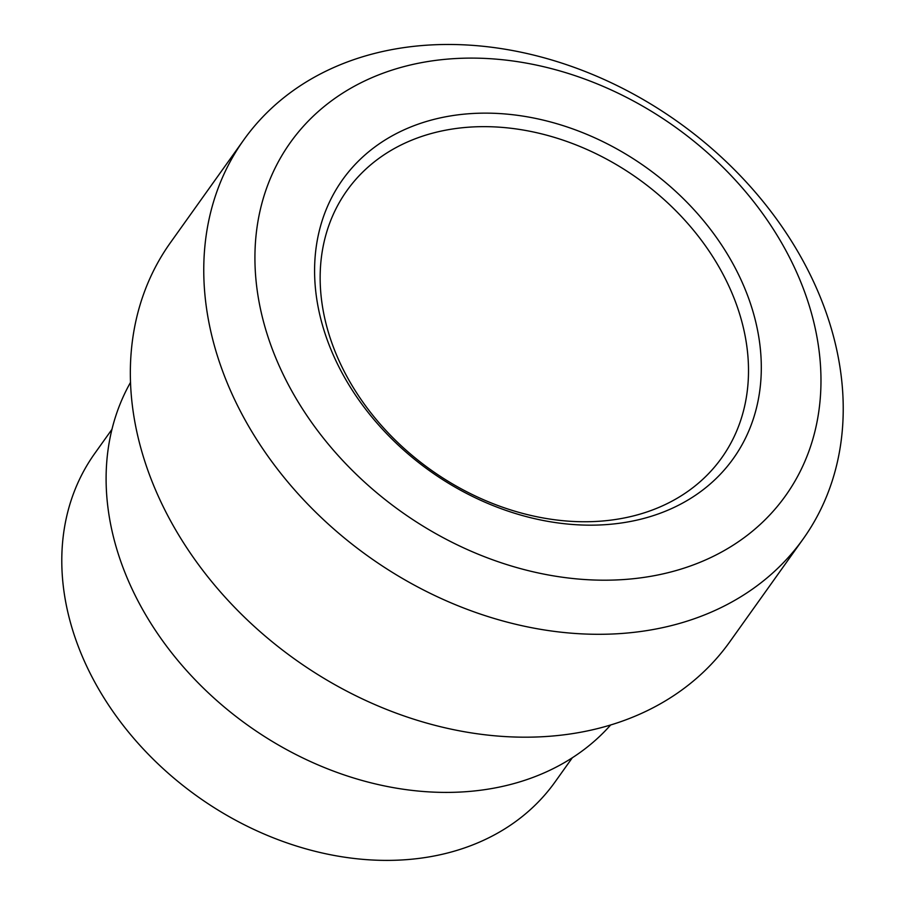 <?xml version="1.0" encoding="UTF-8"?>
<svg xmlns="http://www.w3.org/2000/svg" width="905" height="905" viewBox="0 0 905 905"><rect width="100%" height="100%" fill="white"/><g stroke="black" fill="none" stroke-linecap="round" stroke-linejoin="round"><path stroke-width="1.36" d="M641.928 518.916A240.006 186.351 35.5 0 0 657.132 175.638A240.006 186.351 35.5 0 0 314.759 262.88A240.006 186.351 35.5 0 0 641.928 518.916M434.615 132.639A230.153 178.692 -144.5 0 1 687.404 223.094A230.153 178.692 -144.5 0 1 721.681 457.873A230.153 178.692 -144.5 0 1 634.043 515.76A230.153 178.692 -144.5 0 1 381.254 425.316A230.153 178.692 -144.5 0 1 346.988 190.525A230.153 178.692 -144.5 0 1 434.615 132.639M669.711 572.277A304.125 236.126 -144.5 0 1 255.142 247.857A304.125 236.126 -144.5 0 1 688.965 137.3A304.125 236.126 -144.5 0 1 669.711 572.277M572.311 757.779L555.082 781.92A282.756 219.53 -144.5 0 1 447.432 853.03A282.756 219.53 -144.5 0 1 136.859 741.908A282.756 219.53 -144.5 0 1 94.754 453.462L111.971 429.321M130.524 382.374A295.901 229.746 35.5 0 0 248.038 725.437A295.901 229.746 35.5 0 0 610.66 724.973M803.176 538.939L729.769 641.837A343.583 266.76 -144.5 0 1 598.952 728.242A343.583 266.76 -144.5 0 1 221.567 593.216A343.583 266.76 -144.5 0 1 170.4 242.71L243.818 139.822A343.583 266.76 35.5 0 0 294.985 490.329A343.583 266.76 35.5 0 0 672.37 625.355A343.583 266.76 35.5 0 0 803.176 538.939A343.583 266.76 35.5 0 0 752.01 188.444A343.583 266.76 35.5 0 0 374.636 53.418A343.583 266.76 35.5 0 0 243.818 139.822"/></g></svg>
